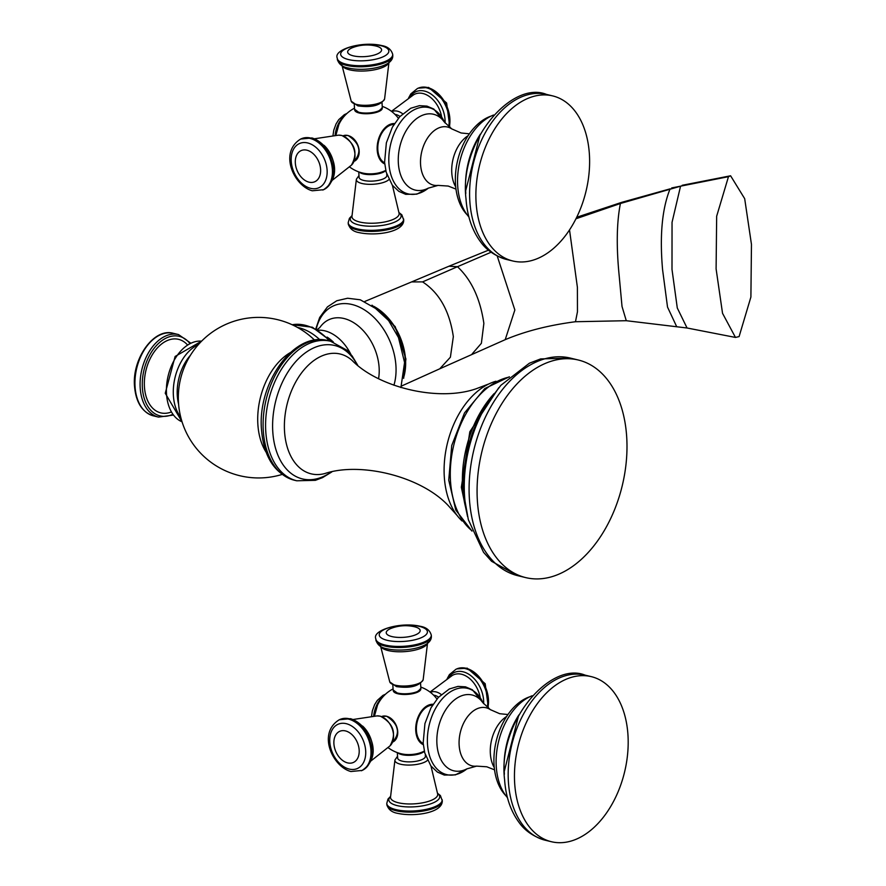 <?xml version="1.0" encoding="UTF-8"?>
<svg xmlns="http://www.w3.org/2000/svg" width="886" height="886" viewBox="0 0 886 886"><rect width="100%" height="100%" fill="white"/><g stroke="black" fill="none" stroke-linecap="round" stroke-linejoin="round"><path stroke-width="1.33" d="M170.854 412.156A37.821 24.398 103.6 0 1 144.451 387.027A37.821 24.398 -76.4 0 1 158.672 346.57A37.821 24.398 -76.4 0 1 187.234 344.621M489.039 383.86L476.214 388.744C437.728 402.189 377.89 386.994 352.141 360.469A61.643 39.77 -76.4 0 0 306.456 367.103A61.643 39.77 -76.4 0 0 284.561 431.726A61.643 39.77 -76.4 0 0 324.719 473.578C359.749 461.794 419.909 475.693 447.962 505.275L457.121 515.486A76.417 49.295 103.6 0 1 444.318 477.111A76.417 49.295 -76.4 0 1 489.039 383.86A76.417 49.295 -76.4 0 1 495.972 381.246M457.121 515.486A76.417 49.295 103.6 0 0 462.093 520.99M477.399 501.111A111.935 72.198 -76.4 0 1 578.403 360.037A111.935 72.198 -76.4 0 1 626.668 436.51A111.935 72.198 103.6 0 1 525.664 577.594A111.935 72.198 103.6 0 1 477.399 501.111M716.098 268.879L722.533 313.301L735.469 337.433L739.09 336.591L750.896 297.043L751.461 244.392L744.683 198.674L730.596 175.782L728.469 176.679L716.663 216.228L716.098 268.879M433.586 695.133A13.899 9.547 66.6 0 1 434.649 695.322A13.899 9.547 66.6 0 1 438.548 697.193M420.828 688.765A13.811 4.618 176.2 0 1 417.317 692.276A13.811 4.618 176.2 0 1 402.133 694.391A13.811 4.618 176.2 0 1 393.284 690.604M433.088 704.281A20.921 13.489 103.6 0 0 428.414 705.178A20.921 13.489 -76.4 0 0 415.966 725.113A20.921 13.489 -76.4 0 0 423.298 744.672M388.09 747.629A34.82 34.82 0 0 0 403.44 754.196A13.811 4.618 -3.8 0 0 419.178 753.155A34.82 34.82 0 0 0 424.316 751.129M387.337 716.508A13.534 9.303 66.6 0 1 396.618 737.96M423.198 743.564A19.957 12.869 -76.4 0 1 416.653 724.77A19.957 12.869 -76.4 0 1 428.481 706.087A19.957 12.869 103.6 0 1 432.501 705.223M505.784 795.595A54.81 35.351 103.6 0 1 494.067 765.127A54.81 35.351 -76.4 0 1 529.739 696.795M507.456 797.644A57.512 37.101 103.6 0 1 496.282 766.877A57.512 37.101 -76.4 0 1 532.165 695.743M514.7 783.678A84.912 54.777 -76.4 0 1 591.327 676.649A84.912 54.777 -76.4 0 1 627.941 734.671A84.912 54.777 103.6 0 1 551.313 841.7A84.912 54.777 103.6 0 1 514.7 783.678M425.313 754.839L425.402 756.234A13.899 4.651 176.2 0 1 417.328 761.041A13.899 4.651 176.2 0 1 402.277 761.163A13.899 4.651 176.2 0 1 397.67 758.073L397.305 752.613M419.709 690.183A13.124 4.386 176.2 0 1 398.312 693.572M395.012 114.405A13.899 9.547 66.6 0 1 396.075 114.593A13.899 9.547 66.6 0 1 399.985 116.465M382.265 108.037A13.811 4.618 176.2 0 1 378.743 111.547A13.811 4.618 176.2 0 1 363.559 113.663A13.811 4.618 176.2 0 1 354.71 109.875M394.514 123.553A20.921 13.489 103.6 0 0 389.851 124.45A20.921 13.489 -76.4 0 0 377.403 144.385A20.921 13.489 -76.4 0 0 384.723 163.943M349.516 166.9A34.82 34.82 0 0 0 364.866 173.468A13.811 4.618 -3.8 0 0 380.603 172.427A34.82 34.82 0 0 0 385.742 170.4M348.763 135.779A13.534 9.303 66.6 0 1 358.044 157.232M384.624 162.836A19.957 12.869 -76.4 0 1 378.078 144.041A19.957 12.869 -76.4 0 1 389.906 125.358A19.957 12.869 103.6 0 1 393.927 124.494M467.221 214.866A54.81 35.351 103.6 0 1 455.504 184.399A54.81 35.351 -76.4 0 1 491.165 116.066M468.882 216.915A57.512 37.101 103.6 0 1 457.708 186.149A57.512 37.101 -76.4 0 1 493.591 115.014M476.125 202.949A84.912 54.777 -76.4 0 1 552.753 95.921A84.912 54.777 -76.4 0 1 589.367 153.942A84.912 54.777 103.6 0 1 512.739 260.971A84.912 54.777 103.6 0 1 476.125 202.949M386.739 174.11L386.828 175.506A13.899 4.651 176.2 0 1 378.754 180.312A13.899 4.651 176.2 0 1 363.703 180.434A13.899 4.651 176.2 0 1 359.096 177.344L358.741 171.884M381.135 109.454A13.124 4.386 176.2 0 1 359.738 112.843M153.367 415.844A42.462 27.388 -76.4 0 1 135.06 386.839A42.462 27.388 -76.4 0 1 173.368 333.324L178.529 334.576A42.462 27.388 -76.4 0 0 140.209 388.09A42.462 27.388 -76.4 0 0 158.516 417.096L153.367 415.844C142.281 412.344 136.012 402.554 134.539 386.495C131.87 358.752 153.976 327.499 173.368 333.324M172.471 414.482A40.911 26.392 -76.4 0 1 142.391 387.924A40.911 26.392 -76.4 0 1 158.461 343.491A40.911 26.392 -76.4 0 1 189.737 343.292M182.04 421.802A41.686 26.89 -76.4 0 1 166.524 394.115A41.686 26.89 -76.4 0 1 201.587 341.154M180.722 417.151A41.686 26.89 -76.4 0 1 173.401 395.787A41.686 26.89 -76.4 0 1 198.287 344.687M190.424 355.297A39.637 25.572 103.6 0 0 177.3 395.809A39.637 25.572 103.6 0 0 178.584 404.116M290.342 352.595A60.215 38.84 103.6 0 0 257.881 424.615A60.215 38.84 103.6 0 0 266.165 452.281M328.097 340.656C293.742 330.899 257.173 383.505 261.525 429.943C263.851 457.098 274.771 473.855 294.263 480.19A71.788 46.305 -76.4 0 1 263.308 431.139A71.788 46.305 -76.4 0 1 328.097 340.656L330.578 341.254A71.788 46.305 -76.4 0 0 265.789 431.737A71.788 46.305 -76.4 0 0 296.744 480.788L315.405 480.323L322.515 477.643L331.796 471.95M331.098 472.083A68.643 44.278 -76.4 0 1 272.799 432.025A68.643 44.278 -76.4 0 1 303.477 354.256A68.643 44.278 -76.4 0 1 357.124 364.722M471.795 530.603A82.597 53.282 -76.4 0 1 450.52 481.397A82.597 53.282 -76.4 0 1 509.007 377.137M466.091 509.118A91.092 58.753 -76.4 0 1 462.636 488.153A91.092 58.753 -76.4 0 1 494.089 393.628M464.386 495.097A96.02 61.942 -76.4 0 1 464.02 490.711A96.02 61.942 -76.4 0 1 486.159 405.301L489.338 400.428A107.439 69.307 -76.4 0 0 464.563 495.983A107.439 69.307 -76.4 0 0 464.984 500.9L464.009 490.634C462.481 459.723 469.857 431.272 486.159 405.301M464.984 500.9L468.34 519.694L483.546 552.31L491.586 561.303L517.679 575.656A111.935 72.198 -76.4 0 1 469.414 499.183A111.935 72.198 -76.4 0 1 570.429 358.099L540.659 358.908L529.385 363.216L500.933 385.255L489.338 400.428M297.541 327.466A54.19 37.234 66.6 0 1 319.802 339.715M292.225 324.763A54.19 37.234 66.6 0 1 329.47 340.977M333.335 342.04A40.701 27.964 -113.4 0 0 327.078 337.09M318.118 330.212A39.449 27.101 66.6 0 1 350.878 354.378M378.577 378.543A43.647 29.991 -113.4 0 0 379.108 367.413A43.647 29.991 -113.4 0 0 355.02 323.534A43.647 29.991 -113.4 0 0 319.879 327.477L317.177 329.647M393.916 385.233A54.511 37.456 -113.4 0 0 395.92 365.575A54.511 37.456 -113.4 0 0 359.074 306.966A54.511 37.456 -113.4 0 0 316.213 329.105M404.381 373.515A50.336 34.576 -113.4 0 0 405.212 359.461A50.336 34.576 -113.4 0 0 375.985 307.929M373.781 306.346A50.336 34.576 66.6 0 1 405.522 359.328A50.336 34.576 66.6 0 1 404.027 376.218M626.28 320.71L622.016 306.445L619.192 275.856C616.268 246.518 616.678 222.408 620.41 203.503L680.548 186.204L672.042 222.331L671.998 269.422L677.292 307.996L687.06 327.997L626.28 320.71L575.479 321.729C548.822 325.184 525.398 331.165 505.208 339.67L439.766 368.797L450.398 357.202L453.333 336.625C449.567 311.064 439.312 292.812 422.589 281.892L411.613 281.914L364.855 301.439M422.589 281.892L457.464 266.708L448.969 266.221L411.613 281.914M472.116 353.957L481.375 343.314L483.867 323.412C480.223 298.648 471.418 279.754 457.464 266.708L491.065 252.244M505.208 339.67L514.855 309.989L497.223 256.032M575.479 321.729L577.462 311.75L577.395 287.319L569.521 229.884M575.933 218.776L620.41 203.503L621.806 202.318L576.686 217.269M676.505 326.281L667.523 307.088L662.584 269.709C659.583 235.554 662.097 208.609 670.104 188.851L621.806 202.318M728.469 176.679L671.688 187.932M430.363 692.309A16.801 11.54 66.6 0 1 436.034 691.911A16.801 11.54 66.6 0 1 441.239 694.535M480.212 697.703A23.656 16.247 -113.4 0 0 461.54 674.246A23.656 16.247 -113.4 0 0 452.17 675.542L430.031 692.044M448.482 677.89A25.484 17.51 66.6 0 1 463.09 671.798A25.484 17.51 66.6 0 1 483.645 703.683M456.39 669.085A27.787 19.093 66.6 0 1 456.766 668.908L456.002 669.24A27.787 19.093 66.6 0 1 465.305 668.609A27.787 19.093 66.6 0 1 487.256 707.316M488.452 708.279L485.185 683.726L467.221 668.155L456.766 668.908A27.787 19.093 66.6 0 1 466.069 668.277A27.787 19.093 66.6 0 1 487.854 707.814M377.525 705.079L374.446 716.11A23.069 14.885 -76.4 0 1 377.525 705.079A34.82 34.82 0 0 1 393.074 688.909M467.011 768.804A44.366 28.618 -76.4 0 1 427.495 744.284A44.366 28.618 -76.4 0 1 448.238 693.317A44.366 28.618 -76.4 0 1 483.003 702.853L472.393 689.784L465.515 686.838L458.007 686.395L449.324 688.976L438.349 697.415L430.973 707.859L424.937 723.563L423.165 743.033L424.759 752.923L430.895 765.958L437.385 772.071L444.263 775.062L455.415 774.873L467.022 768.793M482.848 702.642L482.903 702.72A39.006 25.162 -76.4 0 0 452.835 701.28A39.006 25.162 -76.4 0 0 436.942 744.162A39.006 25.162 103.6 0 0 466.856 768.882L466.789 768.915M494.543 769.845L486.802 766.789L476.602 766.124A29.891 19.282 103.6 0 1 459.158 745.447A29.891 19.282 -76.4 0 1 468.882 715.091A29.891 19.282 -76.4 0 1 490.301 709.62L499.682 713.706L507.955 714.537M506.692 716.409A31.619 20.4 -76.4 0 0 490.368 753.787A31.619 20.4 103.6 0 0 494.277 767.597M504.355 773.478A64.501 41.609 -76.4 0 1 504.245 771.961A64.501 41.609 -76.4 0 1 518.332 715.799M585.048 675.132C550.361 660.945 497.434 721.957 504.588 779.591C505.718 796.503 510.524 810.756 518.986 822.363C520.879 824.91 527.801 835.033 545.034 840.183A84.912 54.777 -76.4 0 1 508.42 782.161A84.912 54.777 -76.4 0 1 585.048 675.132L591.327 676.649M424.339 751.228A13.899 4.651 176.2 0 1 401.834 754.628A13.899 4.651 176.2 0 1 397.892 752.812M427.473 760.321A16.801 5.615 176.2 0 1 400.483 764.208A16.801 5.615 176.2 0 1 394.946 759.966L397.548 756.245M394.946 759.966L390.516 797.201A23.656 7.908 -3.8 0 0 398.346 802.76A23.656 7.908 -3.8 0 0 424.372 802.461A23.656 7.908 -3.8 0 0 437.673 794.066L430.995 766.08M437.573 793.491A25.484 8.517 176.2 0 1 429.167 804.322A25.484 8.517 176.2 0 1 397.282 805.64A25.484 8.517 176.2 0 1 390.538 796.614M442.214 799.759A27.787 9.292 176.2 0 1 426.066 809.383A27.787 9.292 176.2 0 1 395.964 809.627A27.787 9.292 176.2 0 1 386.761 803.447L386.839 804.532A27.787 9.292 176.2 0 0 396.031 810.712A27.787 9.292 176.2 0 0 426.144 810.468A27.787 9.292 176.2 0 0 442.291 800.855L440.42 795.573L437.529 793.269M381.368 698.733A21.618 13.943 103.6 0 0 374.08 716.143M383.173 696.562A21.618 13.943 103.6 0 0 373.67 716.176M393.151 689.984A13.899 4.651 -3.8 0 0 397.748 693.073A13.899 4.651 -3.8 0 0 412.81 692.952A13.899 4.651 -3.8 0 0 420.883 688.134C417.306 693.516 409.697 695.344 398.08 693.594L393.151 689.984L392.841 685.277M423.165 679.706C419.167 686.218 410.262 688.522 396.452 686.606L389.762 681.921A16.801 5.615 -3.8 0 0 395.234 685.166A16.801 5.615 -3.8 0 0 412.754 685.166A16.801 5.615 -3.8 0 0 423.165 679.706L427.606 642.483M427.406 643.413A23.656 7.908 176.2 0 1 412.178 650.701A23.656 7.908 176.2 0 1 388.234 650.568A23.656 7.908 176.2 0 1 380.77 646.514M386.861 648.751A25.484 8.517 -3.8 0 0 389.353 649.261A25.484 8.517 -3.8 0 0 419.255 647.278C427.55 644.631 431.582 640.955 431.36 636.226A27.787 9.292 -3.8 0 1 415.202 645.85A27.787 9.292 -3.8 0 1 385.1 646.093A27.787 9.292 -3.8 0 1 375.897 639.913L375.83 638.828A27.787 9.292 -3.8 0 0 385.022 645.008A27.787 9.292 -3.8 0 0 415.135 644.764A27.787 9.292 -3.8 0 0 431.283 635.14L431.36 636.226M419.41 626.391A24.143 8.074 -3.8 0 0 385.388 629.016A24.143 8.074 -3.8 0 0 387.215 640.323A24.143 8.074 -3.8 0 0 421.249 637.71A24.143 8.074 -3.8 0 0 419.41 626.391M391.867 636.569A17 5.681 176.2 0 1 391.767 628.13A39.914 39.914 0 0 1 414.072 626.646A17 5.681 176.2 0 1 414.537 626.756A17 5.681 176.2 0 1 415.833 634.719A17 5.681 176.2 0 1 391.867 636.569M386.362 716.22A13.899 9.547 -113.4 0 0 381.711 716.53L386.595 716.198C398.578 724.117 400.627 732.733 392.753 742.036A13.899 9.547 -113.4 0 0 397.05 728.624A13.899 9.547 -113.4 0 0 386.362 716.22M379.994 716.165A16.801 11.54 -113.4 0 0 377.037 715.899L380.404 716.198C393.628 723.552 396.828 733.442 390.006 745.879A16.801 11.54 -113.4 0 0 392.365 729.267A16.801 11.54 -113.4 0 0 379.994 716.165M362.595 726.055A23.656 16.247 66.6 0 1 372.729 749.456M361.732 770.598A27.787 19.093 -113.4 0 0 362.119 770.432A27.787 19.093 -113.4 0 0 370.713 743.609A27.787 19.093 -113.4 0 0 349.339 718.801A27.787 19.093 -113.4 0 0 340.036 719.432A27.787 19.093 -113.4 0 0 339.659 719.598M361.344 770.765A27.787 19.093 -113.4 0 0 369.949 743.941A27.787 19.093 -113.4 0 0 348.575 719.133A27.787 19.093 -113.4 0 0 339.272 719.764L350.491 718.679C367.546 723.607 385.244 754.772 362.119 770.432L350.889 771.518C332.914 766.922 316.911 733.431 339.272 719.764M346.227 723.674A24.143 16.59 -113.4 0 0 329.802 742.036A24.143 16.59 -113.4 0 0 349.25 769.081A24.143 16.59 -113.4 0 0 365.674 750.73A24.143 16.59 -113.4 0 0 346.227 723.674M347.6 762.89A17 11.684 66.6 0 1 333.911 743.841A17 11.684 66.6 0 1 345.474 730.917A17 11.684 66.6 0 1 359.162 749.966A17 11.684 66.6 0 1 347.6 762.89M391.8 111.581A16.801 11.54 66.6 0 1 397.46 111.182A16.801 11.54 66.6 0 1 402.665 113.807M441.649 116.974A23.656 16.247 -113.4 0 0 422.965 93.517A23.656 16.247 -113.4 0 0 413.596 94.813L391.457 111.315M409.919 97.161A25.484 17.51 66.6 0 1 424.516 91.07A25.484 17.51 66.6 0 1 445.071 122.955M417.815 88.356A27.787 19.093 66.6 0 1 418.203 88.179L417.428 88.511A27.787 19.093 66.6 0 1 426.731 87.88A27.787 19.093 66.6 0 1 448.681 126.587M449.878 127.551L446.622 102.997L428.647 87.426L418.203 88.179A27.787 19.093 66.6 0 1 427.506 87.548A27.787 19.093 66.6 0 1 449.28 127.086M338.95 124.35L335.872 135.381A23.069 14.885 -76.4 0 1 338.95 124.35A34.82 34.82 0 0 1 354.511 108.181M388.932 163.556A44.366 28.618 -76.4 0 1 409.664 112.588A44.366 28.618 -76.4 0 1 444.429 122.124L433.819 109.056L426.941 106.11L419.432 105.667L410.75 108.247L399.774 116.686L392.398 127.13L386.362 142.834L384.59 162.304L386.185 172.194L392.332 185.229L398.811 191.343L405.688 194.333L416.852 194.145L428.447 188.065A44.366 28.618 -76.4 0 1 388.932 163.556M444.285 121.914L444.329 121.991A39.006 25.162 -76.4 0 0 414.26 120.551A39.006 25.162 -76.4 0 0 398.368 163.434A39.006 25.162 103.6 0 0 428.292 188.153L428.215 188.186M455.98 189.117L448.227 186.06L438.027 185.395A29.891 19.282 103.6 0 1 420.584 164.718A29.891 19.282 -76.4 0 1 430.319 134.362A29.891 19.282 -76.4 0 1 451.738 128.891L461.108 132.978L469.381 133.808M468.118 135.68A31.619 20.4 -76.4 0 0 451.794 173.058A31.619 20.4 103.6 0 0 455.703 186.868M465.781 192.749A64.501 41.609 -76.4 0 1 465.671 191.232A64.501 41.609 -76.4 0 1 479.769 135.071M546.474 94.403C511.787 80.216 458.859 141.228 466.014 198.863C467.155 215.774 471.95 230.028 480.411 241.634C482.316 244.182 489.238 254.315 506.46 259.454A84.912 54.777 -76.4 0 1 469.846 201.432A84.912 54.777 -76.4 0 1 546.474 94.403L552.753 95.921M385.764 170.5A13.899 4.651 176.2 0 1 363.271 173.9A13.899 4.651 176.2 0 1 359.328 172.083M388.899 179.592A16.801 5.615 176.2 0 1 361.909 183.48A16.801 5.615 176.2 0 1 356.382 179.238L358.974 175.517M356.382 179.238L351.941 216.472A23.656 7.908 -3.8 0 0 359.771 222.032A23.656 7.908 -3.8 0 0 385.798 221.733A23.656 7.908 -3.8 0 0 399.099 213.338L392.42 185.351M398.999 212.762A25.484 8.517 176.2 0 1 390.593 223.593A25.484 8.517 176.2 0 1 358.708 224.911A25.484 8.517 176.2 0 1 351.964 215.885M403.651 219.03A27.787 9.292 176.2 0 1 387.492 228.654A27.787 9.292 176.2 0 1 357.39 228.898A27.787 9.292 176.2 0 1 348.187 222.718L348.264 223.804A27.787 9.292 176.2 0 0 357.457 229.983A27.787 9.292 176.2 0 0 387.57 229.74A27.787 9.292 176.2 0 0 403.717 220.127L401.845 214.844L398.955 212.54M342.793 118.004A21.618 13.943 103.6 0 0 335.506 135.414M344.599 115.833A21.618 13.943 103.6 0 0 335.096 135.447M354.577 109.255A13.899 4.651 -3.8 0 0 359.173 112.345A13.899 4.651 -3.8 0 0 374.235 112.223A13.899 4.651 -3.8 0 0 382.309 107.405C378.732 112.788 371.134 114.615 359.506 112.865L354.577 109.255L354.267 104.548M384.59 98.977C380.592 105.489 371.688 107.793 357.889 105.877L351.199 101.192A16.801 5.615 -3.8 0 0 356.659 104.448A16.801 5.615 -3.8 0 0 374.191 104.437A16.801 5.615 -3.8 0 0 384.59 98.977L389.032 61.754M388.832 62.684A23.656 7.908 176.2 0 1 373.604 69.972A23.656 7.908 176.2 0 1 349.66 69.839A23.656 7.908 176.2 0 1 342.195 65.785M348.287 68.023A25.484 8.517 -3.8 0 0 350.778 68.532A25.484 8.517 -3.8 0 0 380.692 66.55C388.976 63.903 393.007 60.226 392.786 55.497A27.787 9.292 -3.8 0 1 376.639 65.121A27.787 9.292 -3.8 0 1 346.526 65.365A27.787 9.292 -3.8 0 1 337.322 59.185L337.256 58.099A27.787 9.292 -3.8 0 0 346.448 64.279A27.787 9.292 -3.8 0 0 376.561 64.036A27.787 9.292 -3.8 0 0 392.708 54.411L392.786 55.497M380.847 45.662A24.143 8.074 -3.8 0 0 346.814 48.287A24.143 8.074 -3.8 0 0 348.641 59.595A24.143 8.074 -3.8 0 0 382.674 56.981A24.143 8.074 -3.8 0 0 380.847 45.662M353.292 55.84A17 5.681 176.2 0 1 353.193 47.401A39.914 39.914 0 0 1 375.498 45.917A17 5.681 176.2 0 1 375.963 46.028A17 5.681 176.2 0 1 377.259 53.991A17 5.681 176.2 0 1 353.292 55.84M347.799 135.492A13.899 9.547 -113.4 0 0 343.148 135.802L348.021 135.469C360.004 143.388 362.053 152.004 354.178 161.307A13.899 9.547 -113.4 0 0 358.487 147.896A13.899 9.547 -113.4 0 0 347.799 135.492M341.42 135.436A16.801 11.54 -113.4 0 0 338.463 135.17L341.841 135.469C355.065 142.823 358.254 152.713 351.443 165.15A16.801 11.54 -113.4 0 0 353.791 148.549A16.801 11.54 -113.4 0 0 341.42 135.436M324.021 145.326A23.656 16.247 66.6 0 1 334.155 168.728M323.157 189.87A27.787 19.093 -113.4 0 0 323.545 189.704A27.787 19.093 -113.4 0 0 332.15 162.88A27.787 19.093 -113.4 0 0 310.776 138.072A27.787 19.093 -113.4 0 0 301.473 138.703A27.787 19.093 -113.4 0 0 301.085 138.869M322.77 190.036A27.787 19.093 -113.4 0 0 331.375 163.212A27.787 19.093 -113.4 0 0 310 138.404A27.787 19.093 -113.4 0 0 300.697 139.036L311.916 137.95C328.972 142.879 346.67 174.044 323.545 189.704L312.326 190.789C294.34 186.193 278.348 152.702 300.697 139.036M307.663 142.945A24.143 16.59 -113.4 0 0 291.239 161.307A24.143 16.59 -113.4 0 0 310.676 188.353A24.143 16.59 -113.4 0 0 327.1 170.001A24.143 16.59 -113.4 0 0 307.663 142.945M309.026 182.162A17 11.684 66.6 0 1 295.337 163.113A17 11.684 66.6 0 1 306.899 150.188A17 11.684 66.6 0 1 320.588 169.237A17 11.684 66.6 0 1 309.026 182.162M172.991 415.124L158.516 417.096M190.479 342.948L178.529 334.576M182.051 421.836L165.25 393.262L175.118 356.46L201.609 341.132M314.619 340.158A80.283 80.283 0 0 0 178.507 402.997A80.283 80.283 0 0 0 282.058 474.453M294.263 480.19L296.744 480.788M357.678 365.165L352.141 355.973L347.024 350.28L330.578 341.254M471.983 531.102L455.814 510.114L448.737 480.19L451.738 445.481L464.497 412.954L484.797 388.533L509.395 376.783M467.542 516.483L461.351 487.289L469.824 431.781L498.763 387.747M570.429 358.099L578.403 360.037M517.679 575.656L525.664 577.594M292.147 324.741L312.415 327.244L331.298 341.431M400.904 387.581L404.57 362.507L398.478 337.544L388.744 320.776L379.064 310.421L360.259 299.789L347.633 298.239L336.758 300.764L327.466 306.866L319.669 317.487L315.781 328.872M371.987 305.161L395.189 326.602L405.91 358.952L403.651 378.333M439.766 368.797L401.502 386.041M488.441 250.184L448.969 266.221M687.06 327.997L735.469 337.433M682.176 185.296L730.596 175.782M447.12 678.798L449.401 674.623L456.002 669.24M436.953 699.01A34.82 34.82 0 0 0 420.806 687.071M482.903 702.72L490.301 709.62M476.602 766.124L466.856 768.882M504.367 774.331L504.156 771.806L518.742 715.046M545.034 840.183L551.313 841.7M390.549 796.392L387.99 799.061L386.761 803.447M442.291 800.855C442.479 813.16 413.784 816.925 397.692 813.348C391.822 812.362 388.201 809.416 386.839 804.532M371.533 716.386L372.341 710.882L374.623 704.658L377.325 700.383L382.885 695.421L385.521 694.181M420.562 683.438L420.883 688.134M380.437 645.606L389.762 681.921M375.897 639.913C377.248 644.787 380.869 647.721 386.761 648.729L389.353 649.261M431.283 635.14C429.854 630.234 426.232 627.288 420.418 626.324C400.638 621.551 371.743 630.245 375.83 638.828M353.082 719.498L377.037 715.899M390.006 745.879L371.001 760.886M408.546 98.069L410.827 93.894L417.428 88.511M398.379 118.281A34.82 34.82 0 0 0 382.231 106.342M444.329 121.991L451.738 128.891M438.027 185.395L428.292 188.153M465.792 193.602L465.593 191.077L480.168 134.318M506.46 259.454L512.739 260.971M351.975 215.663L349.416 218.333L348.187 222.718M403.717 220.127C403.905 232.431 375.21 236.197 359.129 232.619C353.259 231.634 349.638 228.688 348.264 223.804M332.959 135.658L333.778 130.153L336.06 123.929L338.751 119.654L344.311 114.693L346.947 113.452M381.999 102.71L382.309 107.405M341.874 64.877L351.199 101.192M337.322 59.185C338.673 64.058 342.295 66.993 348.187 68L350.778 68.532M392.708 54.411C391.291 49.505 387.669 46.559 381.855 45.596C362.064 40.822 333.18 49.516 337.256 58.099M314.508 138.77L338.463 135.17M351.443 165.15L332.427 180.157"/></g></svg>
